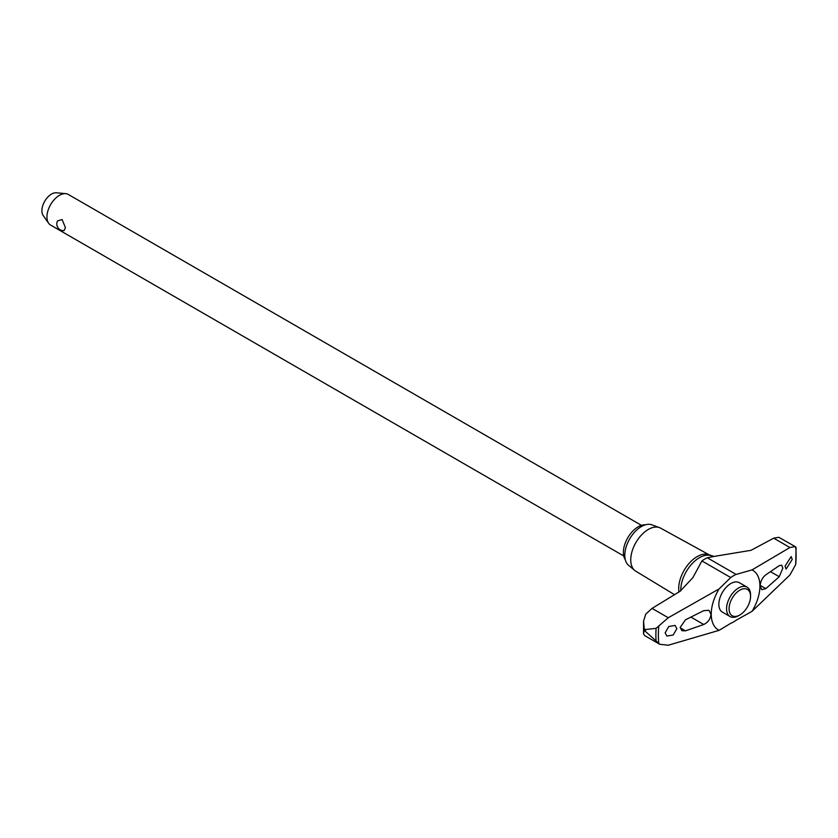 <?xml version="1.0" encoding="UTF-8"?>
<svg xmlns="http://www.w3.org/2000/svg" width="838" height="838" viewBox="0 0 838 838"><rect width="100%" height="100%" fill="white"/><g stroke="black" fill="none" stroke-linecap="round" stroke-linejoin="round"><path stroke-width="1.26" d="M714.102 556.422L707.345 557.804A28.293 16.341 120 0 0 704.632 559.145A28.293 16.341 120 0 0 701.93 560.926L692.848 577.675L680.016 591.324L652.069 608.398L645.773 614.097L643.574 621.073L644.181 628.804L645.459 629.537L656.102 628.332L668.274 617.742L719.14 588.884L730.726 577.55A28.293 16.341 -60 0 1 733.439 575.779A28.293 16.341 -60 0 1 736.141 574.428L752.021 569.903L789.899 547.528L795.105 546.533L778.816 537.294L773.704 538.174L751.037 550.315L714.102 556.422L709.137 554.85A26.051 15.042 120 0 0 689.433 563.01A26.051 15.042 120 0 0 678.696 588.538A26.051 15.042 120 0 0 678.958 591.974M739.828 614.977L738.561 615.7A16.98 9.805 -60 0 1 730.076 616.548L722.356 612.086A16.98 9.805 -60 0 1 718.847 604.313A16.98 9.805 -60 0 1 730.851 583.52A16.98 9.805 -60 0 1 739.336 582.682L747.056 587.134A16.98 9.805 -60 0 1 750.565 594.907L750.565 596.363A15.199 8.778 120 0 0 739.828 590.162A15.199 8.778 120 0 0 729.081 608.776A15.199 8.778 120 0 0 739.828 614.977A15.199 8.778 120 0 0 750.565 596.363M796.1 547.581L795.691 564.623L789.899 574.994L752.021 611.352A34.421 19.871 120 0 0 752.021 569.903M752.021 611.352L736.141 620.214A28.293 16.341 -60 0 1 733.439 621.985A28.293 16.341 -60 0 1 730.726 623.336L719.14 630.333L668.274 645.218L659.747 644.286L644.181 630.27L643.532 633.779L644.715 635.613L659.747 644.286M645.459 629.537A100.665 58.126 120 0 0 645.449 630.281A100.665 58.126 120 0 0 645.459 631.014M644.181 628.804A100.665 58.126 120 0 0 644.181 629.537A100.665 58.126 120 0 0 644.181 630.27M709.566 555.039L660.585 528.129A24.847 14.34 120 0 0 659.443 527.615A24.847 14.34 120 0 0 640.787 535.744A24.847 14.34 120 0 0 630.742 559.878A24.847 14.34 120 0 0 634.722 570.427A24.847 14.34 120 0 0 635.738 571.16L674.548 594.687M659.443 527.615L651.891 524.839A23.464 13.544 120 0 0 634.272 532.518A23.464 13.544 120 0 0 624.792 555.311A23.464 13.544 120 0 0 628.542 565.283L634.722 570.427M685.474 630.857L681.87 630.668L680.205 627.411L685.474 619.795L703.731 610.672L709 610.294L710.959 614.306C710.477 618.989 708.068 622.383 703.731 624.499L685.474 630.857L680.215 627.819M779.246 565.66L781.707 565.189L782.849 568.143L779.246 576.722L765.827 588.643L761.7 589.669L760.15 585.909C760.527 581.163 762.423 577.476 765.827 574.816L779.246 565.66M676.832 628.678L673.186 635.026L666.849 636.073L665.142 632.826L668.787 626.478L675.124 625.431L676.832 628.678M785.038 566.205L791.177 556.579L792.235 559.449L786.096 569.065L785.038 566.205M730.076 616.548A16.98 9.805 -60 0 1 726.556 608.776A16.98 9.805 -60 0 1 733.973 591.691A16.98 9.805 -60 0 1 747.056 587.134M625.295 559.7A20.919 12.078 -60 0 1 623.388 552.42A20.919 12.078 -60 0 1 645.438 524.818M641.437 525.342L68.287 194.437A17.682 10.213 120 0 0 65.71 193.641A17.682 10.213 120 0 0 53.203 200.848A17.682 10.213 120 0 0 46.938 216.979A17.682 10.213 120 0 0 48.625 223.243A17.682 10.213 120 0 0 50.605 225.076L623.755 555.982M65.427 227.653L64.086 230.618A6.683 6.683 0 0 1 57.529 220.928L62.106 219.535L65.427 227.653M48.625 223.243L43.199 215.555A13.607 7.856 -60 0 1 41.9 210.736A13.607 7.856 -60 0 1 46.719 198.334A13.607 7.856 -60 0 1 56.345 192.782L65.71 193.641M795.105 546.533L795.702 547.738M719.14 588.884A34.421 19.871 120 0 0 719.14 630.333M711.619 555.898A26.397 15.241 120 0 0 699.437 557.699A26.397 15.241 120 0 0 680.781 590.025A26.397 15.241 120 0 0 680.791 590.821M656.102 628.332A99.031 57.173 120 0 0 655.882 634.963A99.031 57.173 120 0 0 656.102 641.321M691.004 617.145L703.731 624.499M760.171 585.374L765.827 588.643M770.583 571.715L779.246 576.722M773.704 538.174L789.899 547.528M652.069 608.398L668.274 617.742M701.93 560.926L730.726 577.55M707.345 557.804L736.141 574.428M658.794 625.986A97.397 56.23 120 0 0 658.794 643.657M795.691 564.623A97.397 56.23 120 0 0 795.691 546.952M643.532 633.779L643.574 621.073"/></g></svg>
